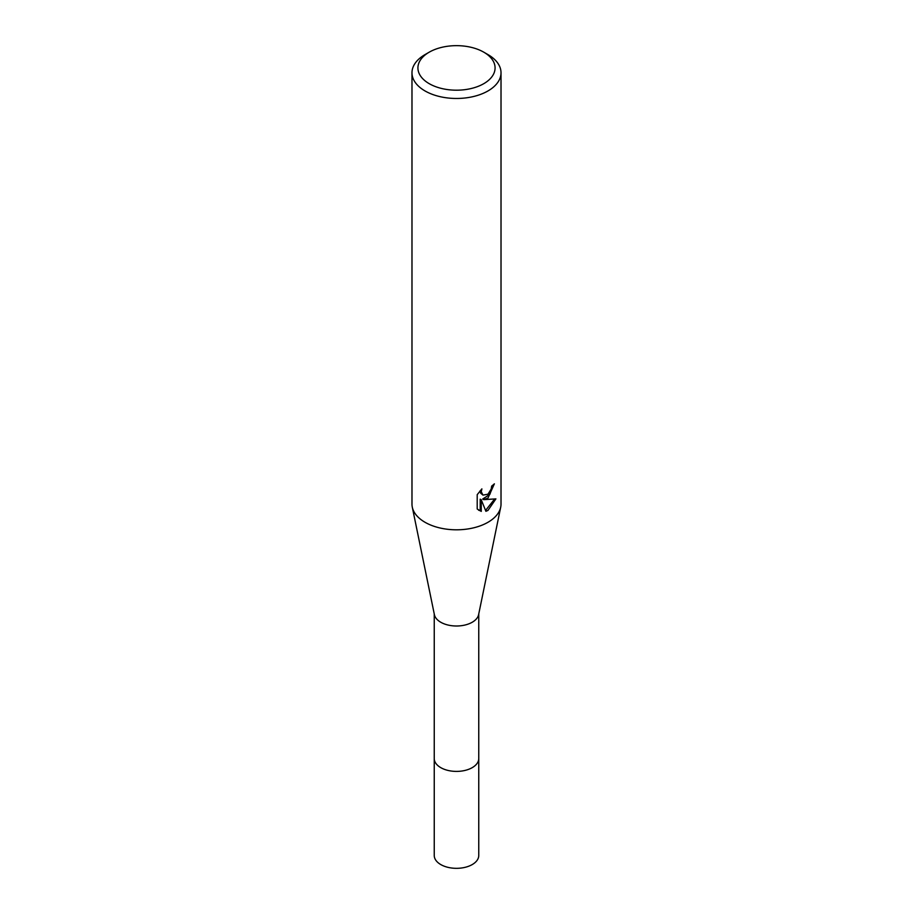 <?xml version="1.0" encoding="UTF-8"?>
<svg xmlns="http://www.w3.org/2000/svg" width="913" height="913" viewBox="0 0 913 913"><rect width="100%" height="100%" fill="white"/><g stroke="black" fill="none" stroke-linecap="round" stroke-linejoin="round"><path stroke-width="1.37" d="M483.787 52.178L487.976 54.597A44.52 25.701 180 0 1 501.02 72.766L501.02 504.113A44.52 25.701 180 0 1 500.712 507.137L478.606 614.666A22.254 12.85 180 0 1 463.793 625.291A22.254 12.85 180 0 1 440.762 622.244A22.254 12.85 180 0 1 434.394 614.666L412.288 507.137A44.52 25.701 180 0 1 411.98 504.113L411.98 72.766A44.52 25.701 180 0 1 425.024 54.597L429.224 52.178A38.586 22.277 180 0 1 429.224 52.178A38.586 22.277 180 0 1 483.787 52.178A38.586 22.277 180 0 1 483.776 83.676A38.586 22.277 180 0 1 429.224 83.676A38.586 22.277 180 0 1 429.213 52.178L425.024 54.597M478.754 613.913L478.754 758.543A22.254 12.85 180 0 1 472.238 767.639A22.254 12.85 180 0 1 447.986 770.424A22.254 12.85 180 0 1 434.246 758.543L434.246 855.481A22.254 12.85 180 0 0 447.986 867.35A22.254 12.85 180 0 0 472.238 864.565A22.254 12.85 180 0 0 478.754 855.481L478.754 758.543A22.254 12.85 180 0 1 465.014 770.424A22.254 12.85 180 0 1 440.762 767.639A22.254 12.85 180 0 1 434.246 758.543L434.246 613.913M500.712 507.137A44.52 25.701 180 0 1 487.976 522.282A44.52 25.701 180 0 1 425.024 522.282A44.52 25.701 180 0 1 412.288 507.137M487.976 498.053L483.719 499.651L495.907 498.875L487.976 510.413L485.887 511.291L481.265 499.776L481.265 511.394L477.202 509.009L477.202 494.675L481.881 488.877L481.254 491.719L482.977 495.12L487.976 494.195L491.194 489.06L491.662 486.081A44.52 25.701 0 0 0 494.378 483.822L487.976 498.053M501.02 72.766A44.52 25.701 180 0 1 487.976 90.946A44.52 25.701 180 0 1 439.461 96.516A44.52 25.701 180 0 1 411.98 72.766M493.214 484.849L489.87 494.355L482.657 499.046L483.719 499.651M482.977 495.12L480.637 493.146L480.204 490.646M478.595 510.196L480.204 510.778L480.204 499.16L481.265 499.776M485.556 510.447L494.515 499.194M480.204 510.778L481.265 511.394"/></g></svg>
